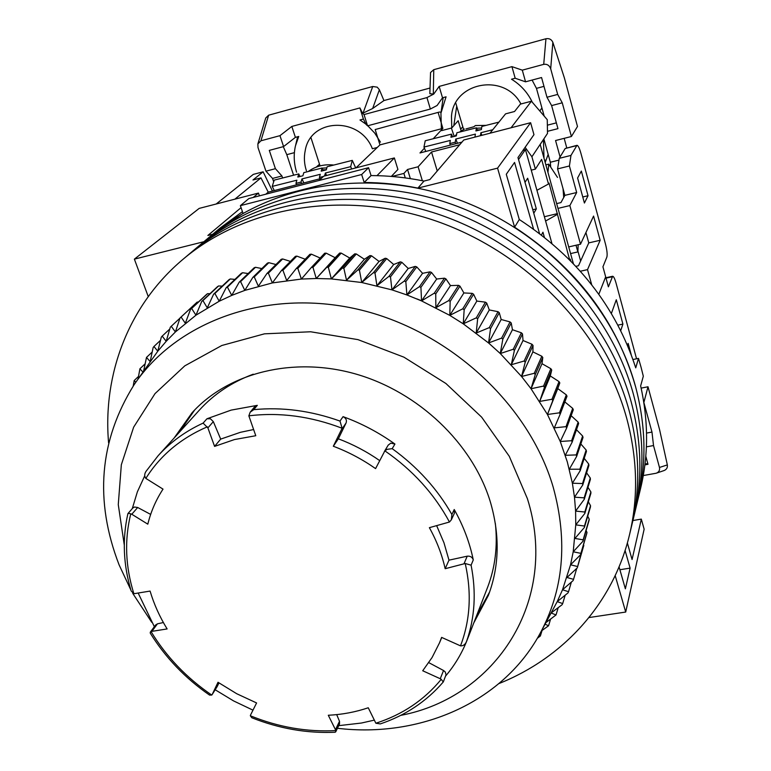 <?xml version="1.0" encoding="UTF-8"?>
<svg xmlns="http://www.w3.org/2000/svg" width="771" height="771" viewBox="0 0 771 771"><rect width="100%" height="100%" fill="white"/><g stroke="black" fill="none" stroke-linecap="round" stroke-linejoin="round"><path stroke-width="1.16" d="M495.348 523.48C497.806 546.263 495.184 567.649 487.474 587.637C495.184 567.649 497.806 546.263 495.348 523.48M498.991 683.549C562.811 658.155 613.118 603.876 629.56 534.554L640.759 487.696C648.536 454.996 648.498 421.072 640.643 385.905L643.313 376.219L641.077 367.285L638.494 358.39L635.738 367.863C615.827 306.733 577.007 257.283 519.288 219.513L506.287 174.265L514.556 162.44L533.542 229.122M539.527 233.536L517.967 157.554L533.956 134.665L530.621 122.714L463.776 139.994L429.881 179.576L424.011 181.06L417.901 188.105C399.937 184.442 382.03 182.573 364.191 182.486L361.666 174.516L240.379 205.655L243.029 213.355L211.119 235.608C271.537 184.5 366.688 167.818 454.321 198.137C541.878 228.544 613.138 303.841 635.583 386.734C645.819 425.457 646.647 462.841 638.08 498.904C646.647 462.841 645.819 425.457 635.583 386.734C616.723 321.006 576.39 267.826 514.604 227.185L519.288 219.513M615.191 575.619L625.705 612.049L644.142 529.214L641.318 519.114L632.066 559.534L627.372 542.977M148.254 296.594L134.376 259.133L199.178 208.401L258.458 193.078L259.403 195.853M632.914 520.531L641.318 519.114M199.458 410.027C213.856 394.164 231.782 382.214 253.245 374.186C231.782 382.214 213.856 394.164 199.458 410.027L158.132 455.719C170.439 442.14 185.435 431.268 203.101 423.115L207.891 427.895L213.326 421.631L220.689 439.113L240.379 432.319L253.572 429.543M625.705 612.049L588.986 617.561M417.901 188.105L497.565 168.145L530.621 122.714M212.757 234.239L207.862 235.463L241.063 207.65M253.235 197.443L258.458 193.078M134.376 259.133L203.872 241.718M497.565 168.145L514.604 227.185M625.088 550.513L630.109 568.111L625.368 588.822L619.065 566.878M424.011 181.06C406.307 177.465 388.651 175.634 371.053 175.566L364.191 182.486M242.441 211.639L219.928 228.187L204.344 241.323C265.272 189.782 361.397 172.993 450.033 203.698C538.572 234.49 610.699 310.626 633.434 394.338C610.699 310.626 538.572 234.49 450.033 203.698C361.397 172.993 265.272 189.782 204.344 241.323L197.415 247.154C258.854 195.179 355.99 178.284 445.638 209.384C535.199 240.581 608.203 317.585 631.237 402.105C608.203 317.585 535.199 240.581 445.638 209.384C355.99 178.284 258.854 195.179 197.415 247.154L190.331 253.129C252.281 200.701 350.439 183.71 441.137 215.215C531.739 246.807 605.649 324.697 628.982 410.066C605.649 324.697 531.739 246.807 441.137 215.215C350.439 183.71 252.281 200.701 190.331 253.129L183.093 259.229C128.526 305.046 102.62 374.378 108.586 442.795M371.053 175.566L368.577 167.712L248.869 198.571L240.379 205.655M619.884 569.74L630.109 568.111M632.962 359.517L638.494 358.39M361.666 174.516L368.577 167.712M377 175.653L394.347 157.939L323.733 176.202L319.049 180.481M391.331 176.414L397.913 169.456L394.347 157.939M518.526 159.53L525.446 149.555L551.92 243.463M544.374 237.285L542.938 232.216L541.425 234.982M533.773 213.259L536.337 208.902L527.663 178.246L525.003 182.361M522.738 150.731L525.446 149.555M536.337 208.902L532.78 209.751M636.017 507.52C644.662 471.158 643.804 433.427 633.434 394.338C643.804 433.427 644.662 471.158 636.017 507.52M130.829 589.902L119.1 564.873C94.313 500.61 99.286 440.607 134.019 384.854C176.549 321.488 266.217 288.238 357.407 309.171C448.529 329.969 528.848 403.888 553.173 487.099C568.14 541.531 563.534 590.769 539.343 634.803C501.545 703.171 419.395 738.049 337.438 728.287M541.348 631.112L557.211 601.621L562.512 589.776L570.54 564.806L573.21 551.776L575.764 524.858L575.6 511.086L574.482 497.179L572.381 483.205L567.311 461.906L560.266 441.494L547.449 414.49L531.026 388.738L521.553 376.489L500.273 353.542L488.554 342.96L463.255 323.83L449.792 315.378L421.544 300.902L406.905 294.956L392.005 289.886L361.753 282.514L331.347 278.9L316.264 278.504L301.365 279.054L272.356 282.928L244.812 290.388L231.743 295.399L219.215 301.23L195.959 315.194L175.393 331.964L166.208 341.302L157.795 351.2L136.419 381.404M391.928 289.867L390.483 276.847L388.912 276.413L376.932 285.742L374.995 273.011L373.415 272.674L361.753 282.514L359.421 270.139L357.84 269.908L346.526 280.239L343.847 268.241L342.266 268.096L331.347 278.9L328.34 267.306L326.769 267.267L316.264 278.504L312.968 267.344L311.417 267.402L301.365 279.054L297.808 268.337L296.286 268.491L286.706 280.538L282.928 270.284L281.434 270.534L272.356 282.928L268.385 273.156L266.93 273.503L258.372 286.224L254.257 276.943L252.849 277.377L244.812 290.388L240.591 281.617L239.232 282.138L231.743 295.399L227.445 287.14L226.144 287.747L219.215 301.23L214.878 293.481L213.634 294.165L207.274 307.841L202.927 300.603L201.751 301.374L195.959 315.194L191.651 308.477L190.543 309.316L185.329 323.251L181.079 317.045L180.038 317.951L175.393 331.964L171.239 326.268L170.285 327.241L166.208 341.302L162.189 336.108L161.312 337.139L157.795 351.2L153.93 346.497L153.13 347.586L150.181 361.618M124.266 544.895L118.271 504.591L121.336 464.759L133.653 427.163L155.029 393.605L184.799 365.849L221.817 345.495L264.463 333.833L310.646 331.771L357.985 339.635L403.927 357.166L445.908 383.495L481.653 417.159L509.265 456.278L527.393 498.644C559.64 600.802 495.502 697.456 400.727 715.372M473.789 622.92L488.361 595.414C499.483 565.933 500.051 534.476 490.086 501.034C472.218 443.373 418.605 392.121 356.057 374.099C293.472 356.106 228.515 372.605 192.104 412.716L174.073 438.092M198.359 302.03L197.145 302.107L180.038 317.951M209.982 293.674L207.524 293.684L206.435 294.512L190.543 309.316M222.183 286.118L218.579 285.964L217.422 286.716L201.751 301.374M234.914 279.401L230.288 278.957L229.064 279.632L213.634 294.165M248.156 273.551L242.595 272.722L241.313 273.32L226.144 287.747M261.851 268.578L255.461 267.286L254.122 267.807L239.232 282.138M252.849 277.377L267.441 263.113L268.828 262.689L254.257 276.943M275.96 264.52L268.828 262.689M268.385 273.156L282.639 258.95L281.222 259.297L266.93 273.503M282.639 258.95L290.426 261.398M305.191 259.229L296.845 256.107L295.389 256.358L281.434 270.534M320.187 258.025L311.388 254.17L309.894 254.324L296.286 268.491M408.235 268.462L392.005 289.886L404.274 281.087L405.825 281.617L406.905 294.956L419.405 286.696L420.927 287.313L421.544 300.902L434.246 293.211L435.74 293.915L435.866 307.725L448.722 300.594L450.168 301.394L449.792 315.378L462.764 308.814L464.161 309.701L463.255 323.83L476.295 317.845L477.644 318.809L476.199 333.043L489.267 327.627L490.549 328.658L488.554 342.96L501.603 338.112L502.817 339.221L500.273 353.542L513.245 349.263L514.392 350.429L511.289 364.741L524.155 361.011L525.224 362.235L521.553 376.489L534.274 373.299L535.257 374.581L531.026 388.738L543.555 386.078L544.451 387.399L539.671 401.431L551.959 399.272L552.768 400.631L547.449 414.49L559.457 412.813L560.17 414.21L567.013 396.207L566.319 394.848L557.761 388.584L559.813 382.936L559.033 381.606L550.301 375.959L551.728 370.013L550.86 368.721L542.003 363.69L542.784 357.503L541.83 356.25L532.896 351.865L533.031 345.456L531.99 344.251L523.027 340.512L522.487 333.93L521.379 332.793L512.445 329.718L511.231 323.001L510.045 321.921L501.179 319.502L499.28 312.698L498.037 311.696L489.296 309.942L486.723 303.099L485.412 302.165L476.844 301.075L473.596 294.223L472.238 293.365L463.882 292.941L459.969 286.137L458.562 285.357L450.476 285.578L445.908 278.861L444.462 278.177L436.685 279.035L431.49 272.442L430.006 271.845L422.585 273.32L416.764 266.911L415.251 266.4L408.235 268.462L401.816 262.275L400.284 261.861L393.702 264.501L386.714 258.564L385.172 258.246L379.062 261.427L371.526 255.799L369.984 255.567L364.375 259.268L356.327 253.967L354.785 253.832L349.726 258.025L341.196 253.09L339.664 253.052L335.163 257.697L326.191 253.158L324.678 253.225L311.417 267.402M560.17 414.21L554.32 427.866L566.02 426.652L566.637 428.069L573.296 409.758L572.699 408.37L564.844 401.922M566.637 428.069L560.266 441.494L571.629 440.713L572.14 442.149L578.635 423.52L578.134 422.113L571.138 415.694M572.14 442.149L565.268 455.304L576.255 454.919L576.669 456.374L583.03 437.436L582.625 436.02L576.467 429.726M476.584 615.721L489.672 591.858M151.714 622.264L132.699 593.294M576.669 456.374L569.306 469.231L579.888 469.221L580.197 470.686L572.381 483.205L582.529 483.552L582.741 485.007L574.482 497.179L584.167 497.844L584.273 499.29L575.6 511.086L584.813 512.021L584.823 513.457L575.764 524.858L584.466 526.044L584.379 527.46L574.954 538.437L583.146 539.845L582.963 541.232L573.21 551.776L580.881 553.356L580.592 554.715L570.54 564.806L577.672 566.54L577.286 567.861L566.964 577.489L573.547 579.339L573.075 580.611L562.512 589.776L568.545 591.704L567.986 592.928L557.211 601.621L562.695 603.587L562.049 604.763L551.265 612.849M551.178 613.003L556.026 614.95L545.993 622.554M545.097 624.211L548.576 625.753L541.454 630.909M539.054 635.333L540.384 635.969L537.358 638.272M133.21 386.059L134.183 380.556L135.812 382.252M138.038 379.072L139.908 368.779L142.924 372.056M143.628 371.034L146.5 357.407L150.181 361.628M580.197 470.686L586.452 451.44L586.143 450.013L580.833 443.971M582.741 485.007L588.899 465.462L588.697 464.036L584.206 458.35M584.273 499.29L590.384 479.446L590.278 478.03L586.586 472.816M584.823 513.457L590.885 493.334L590.885 491.927L587.965 487.311M584.379 527.46L590.432 507.058L590.528 505.67L588.34 501.786M582.963 541.232L589.034 520.56L589.217 519.191L587.724 516.185M580.592 554.715L586.702 533.783L586.982 532.453L586.114 530.477M577.286 567.861L583.531 544.625M194.697 409.96L179.257 432.367M416.812 298.869L421.631 300.786M282.928 270.284L296.845 256.107M255.461 267.286L240.591 281.617M297.808 268.337L311.388 254.17M242.595 272.722L227.445 287.14M312.968 267.344L326.191 253.158M230.288 278.957L214.878 293.481M316.264 278.504L335.163 257.697M326.769 267.267L339.664 253.052M328.34 267.306L341.196 253.09M218.579 285.964L202.927 300.603M331.347 278.9L349.726 258.025M342.266 268.096L354.785 253.832M343.847 268.241L356.327 253.967M207.524 293.684L191.651 308.477M346.526 280.239L364.375 259.268M357.84 269.908L369.984 255.567M359.421 270.139L371.526 255.799M197.145 302.107L181.079 317.045M361.753 282.514L379.062 261.427M373.415 272.674L385.172 258.246M374.995 273.011L386.714 258.564M179.98 318.153L171.239 326.268M376.932 285.742L393.702 264.501M388.912 276.413L400.284 261.861M390.483 276.847L401.816 262.275M169.755 329.044L162.189 336.108M404.274 281.087L415.251 266.4M405.825 281.617L416.764 266.911M160.493 340.348L153.93 346.497M406.905 294.956L422.585 273.32M419.405 286.696L430.006 271.845M420.927 287.313L431.49 272.442M152.186 352.048L146.5 357.407M421.544 300.902L436.685 279.035M434.246 293.211L444.462 278.177M435.74 293.915L445.908 278.861M144.813 364.124L139.908 368.779M435.866 307.725L450.476 285.578M448.722 300.594L458.562 285.357M450.168 301.394L459.969 286.137M138.385 376.527L134.183 380.556M449.792 315.378L463.882 292.941M462.764 308.814L472.238 293.365M464.161 309.701L473.596 294.223M463.255 323.83L476.844 301.075M476.295 317.845L485.412 302.165M477.644 318.809L486.723 303.099M476.199 333.043L489.296 309.942M489.267 327.627L498.037 311.696M490.549 328.658L499.28 312.698M488.554 342.96L501.179 319.502M501.603 338.112L510.045 321.921M502.817 339.221L511.231 323.001M500.273 353.542L512.445 329.718M513.245 349.263L521.379 332.793M514.392 350.429L522.487 333.93M511.289 364.741L523.027 340.512M524.155 361.011L531.99 344.251M525.224 362.235L533.031 345.456M521.553 376.489L532.896 351.865M534.274 373.299L541.83 356.25M535.257 374.581L542.784 357.503M531.026 388.738L542.003 363.69M543.555 386.078L550.86 368.721M544.451 387.399L551.728 370.013M539.671 401.431L550.301 375.959M551.959 399.272L559.033 381.606M552.768 400.631L559.813 382.936M547.449 414.49L557.761 388.584M559.457 412.813L566.319 394.848M566.02 426.652L572.699 408.37M571.629 440.713L578.134 422.113M576.255 454.919L582.625 436.02M579.888 469.221L586.143 450.013M582.529 483.552L588.697 464.036M584.167 497.844L590.278 478.03M584.813 512.021L590.885 491.927M584.466 526.044L590.528 505.67M583.146 539.845L589.217 519.191M580.881 553.356L586.982 532.453M577.672 566.54L583.82 545.396M573.547 579.339L576.747 568.372M568.545 591.704L571.35 582.115M562.695 603.587L565.162 595.222M556.026 614.95L558.204 607.664M548.576 625.753L550.494 619.431M540.384 635.969L542.071 630.514M203.101 423.115L206.936 418.778L231.136 410.114L257.312 405.353L254.729 406.683L250.18 412.186L248.85 415.829C279.613 412.1 310.703 416.244 342.112 428.252L340.001 421.072L343.066 416.648C361.522 423.375 378.812 432.512 394.935 444.038L392.198 448.655L387.071 449.348L384.874 450.842C412.736 470.156 434.266 493.874 449.464 522.015L429.38 527.672C436.772 541.011 442.034 554.686 445.166 568.709L465.231 563.505C471.823 592.88 470.243 620.327 460.499 645.857L441.619 637.386L439.499 642.86L441.754 637.453M392.198 448.655C417.4 466.918 437.302 488.862 451.893 514.508L454.225 509.515C463.4 525.88 469.751 542.688 473.278 559.919C472.315 557.134 470.3 555.881 467.226 556.18L464.026 563.678M473.278 559.919L471.091 565.172C476.401 592.167 474.907 617.542 466.59 641.308L467.371 639.458C462.108 652.931 454.871 665.103 445.667 675.965M374.214 720.153L361.416 723.034L338.7 725.665M257.312 405.353L253.746 409.661L250.18 412.186M220.689 439.113L214.589 446.39L234.451 439.566L255.779 435.721L248.85 415.829M206.936 418.778L210.435 418.798L213.326 421.631M216.94 686.922L211.765 695.076L209.548 695.085C185.194 678.201 165.437 657.567 150.278 633.184L150.287 632.21L151.916 631.353L167.124 628.934C159.664 616.819 153.988 604.204 150.085 591.078L133.875 593.737L131.109 590.846C123.273 564.709 122.203 538.996 127.88 513.698L128.94 513.332L131.793 514.257L137.681 507.491L150.663 514.411M127.967 513.525L132.795 508.022L134.462 507.019L137.681 507.491M388.179 445.175L390.762 443.171L394.935 444.038M343.066 416.648C345.977 418.094 346.989 420.185 346.092 422.942L338.334 438.815L333.323 446.245C348.29 451.883 362.38 459.343 375.583 468.604L384.874 450.842M252.975 710.149L233.584 700.916L215.176 689.766M154.345 626.698L138.211 593.14M132.284 508.6L137.392 491.782L144.726 475.832M338.334 438.815C352.964 444.327 366.755 451.584 379.689 460.605M333.323 446.245L342.112 428.252M146.027 471.351L158.132 455.719L146.027 471.351C144.341 473.953 144.273 476.305 145.844 478.405C160.146 455.555 180.645 438.352 207.351 426.806M131.793 514.257L147.81 524.164C150.894 511.607 155.964 499.926 163.018 489.122L145.844 478.405M150.278 632.21L155.617 624.982L157.457 623.826L163.375 622.534M218.964 682.923L217.249 686.431M335.703 731.881L339.51 723.988L339.51 721.328L335.462 729.694L335.703 731.872L335.077 732.257C306.916 733.462 279.16 728.624 251.789 717.743L250.334 715.758L250.565 714.977L256.589 702.95L236.736 693.736L218.02 682.268L212.237 694.411M336.686 714.621L339.51 721.328M443.046 682.123L443.248 681.998C426.488 701.446 405.507 715.411 380.305 723.911L375.863 723.227L368.259 707.768C355.556 712.076 342.247 714.572 328.301 715.257L335.462 729.694M443.248 681.998L441.243 679.309C424.252 700.029 402.462 714.669 375.863 723.227M443.315 681.901L446.052 674.731L445.272 671.984L443.537 670.51L440.251 678.731L441.243 679.309M428.792 662.646L443.537 670.51M466.59 641.308L466.532 641.462C465.26 644.537 463.246 646.002 460.499 645.857M471.091 565.172L465.231 563.505M436.665 525.687L443.961 542.765L448.982 560.16L467.226 556.18M454.225 509.515L454.447 513.149L451.353 519.799L449.464 522.015M451.893 514.508L451.353 519.789M214.589 446.39L207.891 427.895M440.251 678.731L422.72 670.76L432.107 657.47L439.499 642.86M448.982 560.16L445.166 568.709M633.916 516.329C642.628 479.658 641.742 441.581 631.237 402.105C641.742 441.581 642.628 479.658 633.916 516.329M631.767 525.34C640.556 488.351 639.631 449.927 628.982 410.066C639.631 449.927 640.556 488.351 631.767 525.34M629.56 534.554C638.436 497.256 637.472 458.475 626.678 418.2C603.028 331.983 528.193 253.196 436.521 221.181C344.772 189.261 245.564 206.358 183.093 259.229M598.826 294.281L605.669 276.837L598.826 294.281M591.704 284.769L587.521 269.628L600.146 240.282L593.574 216.073L580.505 244.205L569.846 205.568L576.669 192.509L569.412 165.977L570.964 155.424L576.987 145.324C578.115 145.42 579.435 148.099 580.929 153.342L605.476 244.021C607.028 250.19 607.49 254.536 606.873 257.061L602.932 266.805L608.386 286.831L612.646 276.259C613.639 276.307 614.786 278.639 616.096 283.256L636.547 358.785M525.118 147.319L531.903 156.773L547.506 133.422L540.182 144.485L573.373 263.634M531.903 156.773L535.373 169.128L531.258 170.16M569.653 259.827L549.048 183.084L548.489 184.018L541.618 159.404L535.373 169.128M570.771 260.955L570.28 259.191L569.875 260.049M584.418 203.033L588.042 195.718L581.344 171.056L577.595 178.024L584.418 203.033M410.355 178.621L407.541 169.475L418.104 166.777L422.354 180.722M454.215 136.428L451.382 128.063M580.64 260.964L577.903 251.067M547.95 172.376L548.75 164.136L557.51 177.426M585.931 232.534L588.774 242.894L578.491 265.754L575.927 266.332M576.987 145.324L565.191 148.504L559.254 158.344L557.578 168.907L564.883 195.352L560.951 202.58L556.652 203.602M559.254 158.344L570.964 155.424M557.578 168.907L569.412 165.977M564.883 195.352L576.669 192.509M557.982 208.392L569.846 205.568M568.719 246.913L580.505 244.205M588.774 242.894L600.146 240.282M580.38 271.228L587.521 269.628M547.506 133.422L547.256 119.678L531.421 101.223L511.067 127.774L489.932 133.238L505.583 113.848L514.546 111.506L520.367 104.124L531.421 101.223M545.598 221.026L557.019 214.589M548.489 184.018L536.934 190.302M544.384 216.728L557.558 213.596M582.76 196.981L588.042 195.718M407.541 169.475L403.898 173.427L405.276 177.899M418.104 166.777L431.519 151.993L437.244 170.989M265.783 194.215L268.231 192.133L260.983 177.889L234.866 199.169L216.169 204.007L253.302 174.391L263.123 171.808L272.442 191.044M355.98 167.866L379.958 144.89L375.178 129.538L439.374 112.046L441.079 112.171M375.178 129.538L439.374 112.046M438.227 112.768L442.872 128.391L433.215 138.751M424.435 148.177L419.983 152.957L461.964 142.115M545.858 164.859L548.75 164.136M391.938 176.463L403.898 173.427M431.519 151.993L459.728 144.726M379.958 144.89L442.872 128.391M268.231 192.133L321.285 178.429M260.983 177.889L252.975 179.99L263.123 171.808M323.454 176.453L319.396 177.475L320.293 174.304L301.953 178.92L303.88 182.929M323.28 170.622L322.056 168.02L303.813 172.637L302.887 175.769L297.828 177.041L298.762 173.909L274.216 180.115L272.221 186.399L274.293 190.562M351.711 168.965L350.66 166.661L352.289 160.378L355.71 167.933M296.633 184.799L295.939 183.353L296.883 180.192L272.221 186.399M295.939 183.353L301.018 182.081L301.692 183.488M301.953 178.92L301.018 182.081M350.66 166.661L325.41 173.012L324.581 175.981M322.056 168.02L321.179 171.152L326.287 169.861L327.155 166.729L352.289 160.378M320.004 178.766L319.396 177.475M325.41 173.012L326.557 175.47M300.006 176.492L298.762 173.909M326.326 169.726L322.914 169.851M480.304 129.846L477.239 129.913M474.917 137.113L475.408 134.106L455.777 139.05L457.473 143.281M477.49 130.559L476.42 127.813L456.895 132.757L456.336 135.898L450.929 137.257L451.498 134.125L425.235 140.765L423.963 147.059L425.794 151.453M450.399 145.102L449.782 143.589L450.351 140.418L423.963 147.059M449.782 143.589L455.218 142.221L455.815 143.705M455.777 139.05L455.218 142.221M492.756 129.74L480.892 132.728L480.42 135.696M476.42 127.813L475.909 130.954L481.383 129.576L481.875 126.434L498.904 122.126M480.892 132.728L481.894 135.311M452.587 136.843L451.498 134.125M486.096 125.365L475.37 125.548L473.914 126.733L465.973 128.94M316.255 167.105L319.512 164.233L310.973 137.71M377.25 147.473L372.383 148.745C360.134 116.546 310.472 117.905 305.239 150.499C303.813 157.217 304.198 163.963 306.395 170.728M463.602 129.48L455.748 102.986M462.812 126.772L460.663 129.191L458.176 120.729L451.767 127.967L441.571 130.636M461.164 130.906L460.663 129.191M293.597 175.219L286.793 154.672L294.387 152.648M547.362 125.181L556.354 122.868M539.777 110.957L541.936 107.979L536.452 88.366L543.989 86.362M541.936 107.979L544.181 116.093M548.162 154.373L545.193 162.488M543.439 139.599L543.998 158.19M544.731 160.802L545.145 160.146L544.827 161.149M536.452 88.366L532.086 80.068M441.426 129.942L440.925 113.202L446.072 96.818L442.515 97.782L439.162 86.419L511.934 66.643L515.182 78.237L511.51 79.22C520.704 84.849 527.643 92.53 532.327 102.283M515.182 78.237L525.552 81.822L541.56 77.534L546.976 97.252L551.622 105.588L557.944 128.651L547.468 131.321M543.883 138.944L550.349 162.247L550.696 167.095M570.579 253.582L577.865 251.924L578.183 244.735M273.676 181.821L272.539 178.438L265.956 171.172L257.996 147.521L257.871 143.926L260.906 140.804L279.969 135.657L283.583 146.577L269.291 150.393L275.411 168.685L281.926 175.981L282.6 177.995M286.793 154.672L283.285 146.654M283.583 146.577L295.399 137.354L298.734 136.457L295.418 146.008C293.51 154.672 293.896 163.413 296.594 172.222M320.061 165.9L319.512 164.233M551.622 105.588L562.252 102.813L571.407 136.506L577.489 126.473L564.343 77.794L552.846 42.318C551.525 39.388 549.222 38.203 545.945 38.752L433.765 69.679L430.555 72.513M566.781 147.916L564.17 138.337M520.926 103.979C504.648 72.609 453.733 81.938 451.478 116.315L451.767 127.967M558.975 160.098L550.349 162.247M571.407 136.506L555.563 140.524L560.083 156.966M546.976 97.252L557.684 94.428L562.252 102.813M525.552 81.822L522.304 70.151L543.719 64.359C547.063 63.868 549.386 65.342 550.696 68.792L557.684 94.428M576.014 245.236L577.865 251.924M563.042 188.693L563.717 197.501M272.539 178.438L281.926 175.981M265.956 171.172L275.411 168.685M295.399 137.354L291.824 126.444L359.922 107.94L363.411 119.062L359.97 119.977L365.936 124.141M367.41 125.365L374.745 133.113L380.45 142.134M442.515 97.782L437.099 105.492L430.363 109.039L367.555 125.818L366.109 124.488L363.411 119.062M429.967 88.048L383.939 100.558L372.653 108.509L379.38 89.744L377.241 87.162L372.73 86.506L268.636 115.197L265.744 117.992L257.871 143.926M511.934 66.643L522.304 70.151M439.162 86.419L433.707 94.101L429.842 93.705L430.546 72.493M430.363 109.039L426.941 97.589L433.707 94.101M291.824 126.444L279.969 135.657M372.653 108.509L362.621 113.318L359.922 107.94M362.621 113.318L364.037 114.571L367.555 125.818M426.941 97.589L364.037 114.571M379.38 89.744L383.939 100.558M620.722 330.634L622.91 324.09L616.299 299.746L611.374 313.479M631.247 354.785L628.143 343.384L627.507 345.408M617.908 325.14L622.91 324.09M644.903 464.865L647.997 464.306L645.799 456.297M641.135 388.121L648.006 386.772L659.571 429.592L667.339 464.913L659.475 467.457C659.986 470.3 658.877 472.228 656.15 473.24L643.284 475.553M643.814 402.346L651.977 432.068L646.551 433.08M651.977 432.068L653.519 445.551L646.406 446.862M653.519 445.551L659.475 467.457M647.794 463.544L644.999 464.055M656.863 472.999L663.85 470.628C666.539 469.626 667.705 467.718 667.339 464.913M643.901 402.327L648.006 386.772M253.746 409.661C282.225 406.895 310.983 410.702 340.001 421.072M341.736 429.36L346.092 422.942M133.875 593.737C125.365 566.531 124.333 539.873 130.781 513.765M151.916 631.353L157.457 623.826M211.765 695.076C186.601 677.902 166.363 656.757 151.058 631.613M335.761 730.58C306.916 732.132 278.437 727.188 250.334 715.758M565.191 148.504L576.65 145.623M326.837 167.876L322.124 168.165M320.669 168.367L314.501 169.928M481.624 128.044L476.565 128.188M473.327 128.603L466.975 130.203M456.721 106.09L453.84 125.48M552.846 42.318L550.696 68.792M433.312 94.207L433.765 69.679M545.945 38.752L543.719 64.359M260.906 140.804L268.636 115.197M372.73 86.506L363.006 113.212M606.025 278.148L612.213 276.779M487.474 587.637L467.371 639.458M384.344 451.555L388.314 444.944M212.112 694.642L217.104 686.691M466.532 641.462L468.72 635.805M308.246 171.509C315.773 166.122 324.283 163.972 333.776 165.061M454.611 136.332L456.605 134.385M459.391 132.13L464.45 129.036M297.654 136.746L295.717 144.784M443.18 97.599L441.089 112.113M451.478 116.315L451.575 115.563M605.919 277.743L612.646 276.259"/></g></svg>
